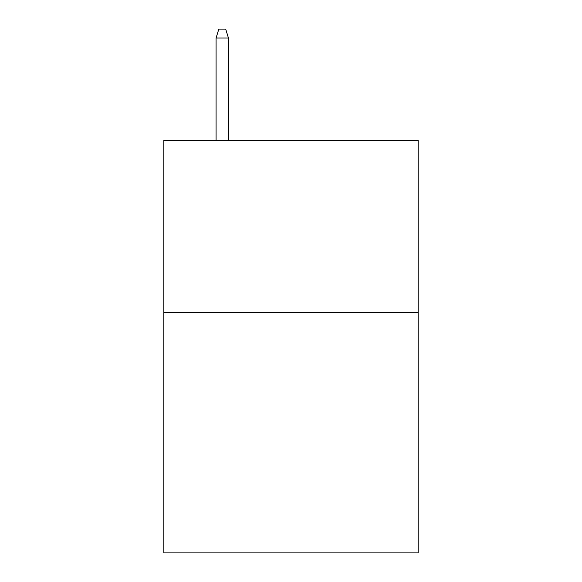 <?xml version="1.0" encoding="UTF-8"?>
<svg xmlns="http://www.w3.org/2000/svg" width="582" height="582" viewBox="0 0 582 582"><rect width="100%" height="100%" fill="white"/><g stroke="black" fill="none" stroke-linecap="round" stroke-linejoin="round"><path stroke-width="0.87" d="M418.167 312.308L418.167 552.9L163.833 552.9L163.833 140.458L418.167 140.458L418.167 312.308L163.833 312.308M228.45 140.458L228.45 38.034L216.075 38.034L216.075 140.458M216.075 38.034L218.825 29.1L225.7 29.1L228.45 38.034"/></g></svg>
